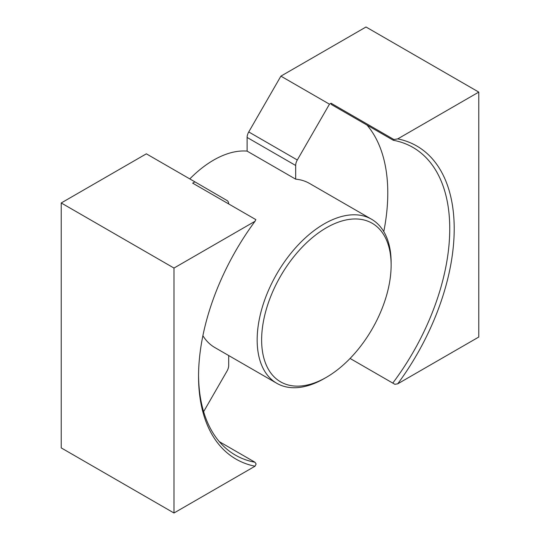 <?xml version="1.0" encoding="UTF-8"?>
<svg xmlns="http://www.w3.org/2000/svg" width="540" height="540" viewBox="0 0 540 540"><rect width="100%" height="100%" fill="white"/><g stroke="black" fill="none" stroke-linecap="round" stroke-linejoin="round"><path stroke-width="0.81" d="M326.383 377.318L324.149 378.608A94.73 54.695 -60 0 1 276.784 383.299A94.73 54.695 -60 0 1 262.258 307.388A94.73 54.695 -60 0 1 324.149 223.911A94.73 54.695 -60 0 1 371.513 219.22A94.73 54.695 -60 0 1 391.129 262.589L391.129 265.167A91.571 52.873 120 0 0 326.376 227.779A91.571 52.873 120 0 0 261.63 339.937A91.571 52.873 120 0 0 326.383 377.318A91.571 52.873 120 0 0 391.129 265.167M329.461 104.18L331.081 103.248L393.917 139.523L397.737 138.888L478.771 92.097L366.012 27L280.894 76.14L329.461 104.18L297.304 159.989A7.897 4.556 120 0 0 295.677 165.483L295.677 179.165A94.73 54.695 -60 0 1 309.548 183.451L371.513 219.22M295.677 179.165L247.111 151.126A94.73 54.695 120 0 0 189.797 178.909M202.892 335.704A94.73 54.695 120 0 0 214.819 347.531L276.784 383.299M203.627 411.662L227.063 370.987A7.897 4.556 120 0 0 228.69 365.492L228.69 355.536M194.913 181.859L146.347 153.826L61.229 202.966L173.988 268.063L255.022 221.279L255.845 219.625L192.679 183.148L194.913 181.859L227.063 200.543A7.897 4.556 -60 0 1 228.69 203.945M198.551 375.057A177.62 102.553 120 0 0 235.339 455.085A177.62 102.553 120 0 0 254.981 462.247L256.129 464.009L255.022 466.216A180.779 104.375 -60 0 1 198.551 376.353A180.779 104.375 -60 0 1 255.022 221.279M173.988 268.063L173.988 513L255.022 466.216M173.988 513L61.229 447.903L61.229 202.966M280.894 76.14L248.744 131.949A7.897 4.556 120 0 0 247.111 137.444L247.111 151.126M254.981 462.247L219.314 441.659M478.771 92.097L478.771 337.034L397.737 383.819L394.862 384.298L392.783 383.096A177.62 102.553 120 0 0 412.958 147.434A177.62 102.553 120 0 0 393.316 140.272L331.351 104.504L331.081 103.248M397.737 138.888A180.779 104.375 -60 0 1 397.737 383.819M367.018 125.091A177.62 102.553 -60 0 1 383.778 231.606M350.082 358.445L392.783 383.096M393.917 139.523L393.316 140.272M295.677 165.483L247.111 137.444M297.304 159.989L248.744 131.949"/></g></svg>
